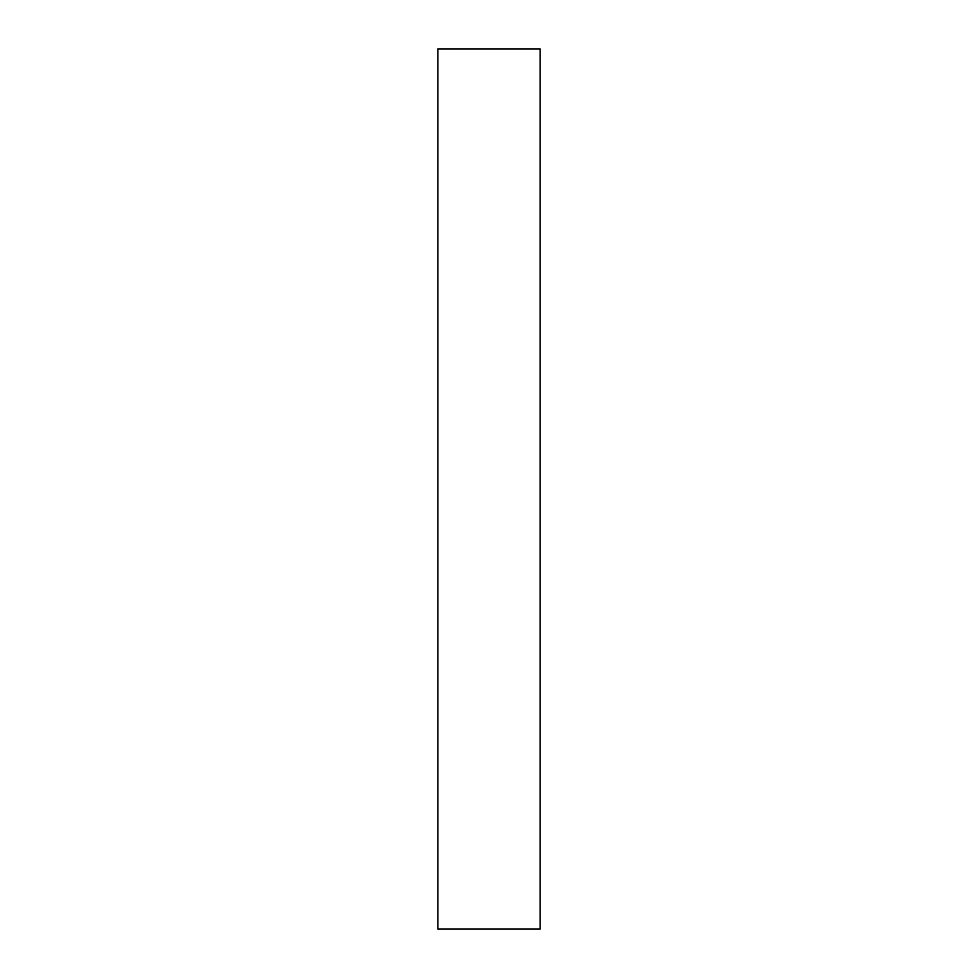 <?xml version="1.0" encoding="UTF-8"?>
<svg xmlns="http://www.w3.org/2000/svg" width="978" height="978" viewBox="0 0 978 978"><rect width="100%" height="100%" fill="white"/><g stroke="black" fill="none" stroke-linecap="round" stroke-linejoin="round"><path stroke-width="1.47" d="M540.125 929.1L437.875 929.1L437.875 48.9L540.125 48.9L540.125 929.1"/></g></svg>
